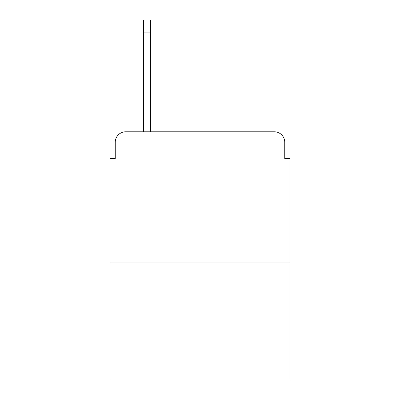 <?xml version="1.0" encoding="UTF-8"?>
<svg xmlns="http://www.w3.org/2000/svg" width="400" height="400" viewBox="0 0 400 400"><rect width="100%" height="100%" fill="white"/><g stroke="black" fill="none" stroke-linecap="round" stroke-linejoin="round"><path stroke-width="0.6" d="M115.25 142.275L115.25 158.54L115.25 142.275A10.495 10.495 0 0 1 125.745 131.78L143.585 131.78L143.585 20L150.41 20L150.41 32.07L143.585 32.07M290 262.975L110 262.975L110 380L290 380L290 158.54L284.75 158.54L284.75 142.275A10.495 10.495 0 0 0 274.255 131.78L125.745 131.78M110 262.975L110 158.54L115.25 158.54M150.41 32.07L150.41 131.78L159.065 131.78M240.935 131.78L274.255 131.78M284.75 158.54L284.75 142.275"/></g></svg>
